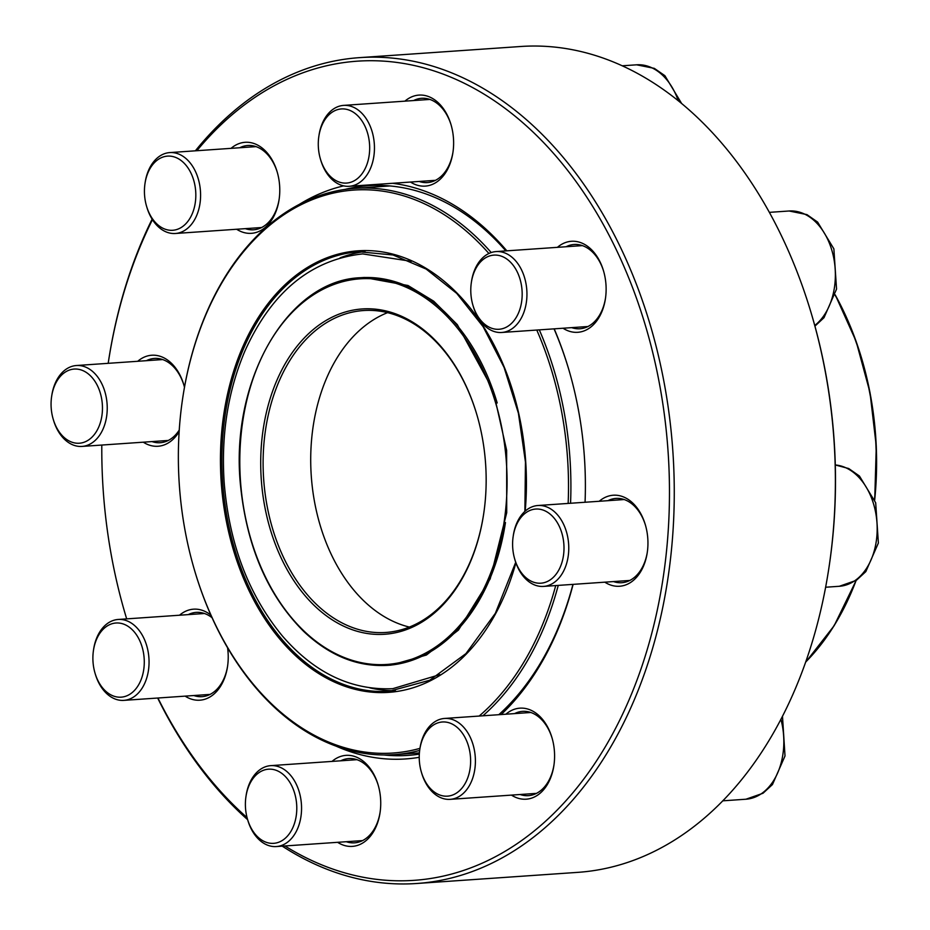 <?xml version="1.0" encoding="UTF-8"?>
<svg xmlns="http://www.w3.org/2000/svg" width="930" height="930" viewBox="0 0 930 930"><rect width="100%" height="100%" fill="white"/><g stroke="black" fill="none" stroke-linecap="round" stroke-linejoin="round"><path stroke-width="1.4" d="M416.628 883.5L577.751 872.363A413.92 285.44 -94 0 0 829.083 566.707A413.92 285.44 -94 0 0 811.658 314.654A413.92 285.44 -94 0 0 593.84 55.021A413.92 285.44 -94 0 0 520.649 46.5L359.538 57.637A413.92 285.44 86 0 1 432.729 66.158A413.92 285.44 86 0 1 674.157 503.874A413.92 285.44 86 0 1 416.628 883.5A413.92 285.44 86 0 1 282.243 846.137M247.636 819.667A413.92 285.44 86 0 1 157.658 698.023M126.678 618.88A413.92 285.44 86 0 1 125.62 615.346L125.318 614.335A410.537 283.115 -94 0 0 126.678 618.88M152.439 219.678A410.537 283.115 -94 0 0 108.194 363.328L108.194 363.293A413.92 285.44 86 0 1 152.113 219.155M195.37 150.823A413.92 285.44 86 0 1 359.538 57.637M811.658 314.654L811.96 315.665A410.537 283.115 86 0 1 829.246 565.661L829.083 566.707M332.022 761.414A45.617 31.457 86 0 1 354.121 756.299A45.617 31.457 86 0 1 378.126 784.908A45.617 31.457 86 0 1 380.045 812.692A45.617 31.457 86 0 1 337.613 842.313M505.874 714.217A45.617 31.457 86 0 1 527.973 709.102A45.617 31.457 86 0 1 551.978 737.711A45.617 31.457 86 0 1 553.896 765.495A45.617 31.457 86 0 1 511.465 795.115M599.234 501.27A45.617 31.457 86 0 1 621.333 496.167A45.617 31.457 86 0 1 645.339 524.776A45.617 31.457 86 0 1 647.257 552.548A45.617 31.457 86 0 1 604.826 582.18M557.419 247.334A45.617 31.457 86 0 1 579.518 242.23A45.617 31.457 86 0 1 603.512 270.839A45.617 31.457 86 0 1 605.442 298.611A45.617 31.457 86 0 1 563.01 328.232M404.922 101.149A45.617 31.457 86 0 1 427.01 96.034A45.617 31.457 86 0 1 451.015 124.655A45.617 31.457 86 0 1 452.933 152.427A45.617 31.457 86 0 1 410.514 182.048M231.07 148.347A45.617 31.457 86 0 1 253.158 143.243A45.617 31.457 86 0 1 277.163 171.852A45.617 31.457 86 0 1 279.081 199.636A45.617 31.457 86 0 1 236.662 229.257M137.71 361.293A45.617 31.457 86 0 1 159.797 356.178A45.617 31.457 86 0 1 183.803 384.788A45.617 31.457 86 0 1 184.477 387.287M179.153 431.625A45.617 31.457 86 0 1 143.301 442.192M179.525 615.23A45.617 31.457 86 0 1 201.612 610.115A45.617 31.457 86 0 1 210.901 615.137M227.583 647.826A45.617 31.457 86 0 1 227.536 666.508A45.617 31.457 86 0 1 185.117 696.128M284.917 845.951A410.537 283.115 -94 0 0 659.986 596.583A410.537 283.115 -94 0 0 429.927 69.634A410.537 283.115 -94 0 0 196.858 150.718M101.8 445.063A410.537 283.115 -94 0 0 125.318 614.335M157.926 698.012A410.537 283.115 -94 0 0 247.055 817.621M392.565 183.291A288.893 199.229 86 0 1 416.803 188.476A288.893 199.229 86 0 1 506.838 250.833M554.199 328.848A288.893 199.229 86 0 1 568.835 369.687A288.893 199.229 86 0 1 585.063 502.258M573.113 584.365A288.893 199.229 86 0 1 501.154 714.542M419.232 757.311A288.893 199.229 86 0 1 336.334 746.244M298.89 204.647A288.893 199.229 86 0 1 343.635 185.872M212.052 617.706A42.234 29.132 -94 0 0 203.693 613.254A42.234 29.132 -94 0 0 196.218 612.382A42.234 29.132 -94 0 0 188.209 614.625M193.8 695.524A42.234 29.132 -94 0 0 202.054 696.651A42.234 29.132 -94 0 0 227.618 665.973M383.962 754.974A285.522 196.904 -94 0 0 407.782 755.404A285.522 196.904 -94 0 0 419.325 754.114M498.794 714.705A285.522 196.904 -94 0 0 572.961 584.377M568.986 370.198A285.522 196.904 -94 0 0 554.036 328.86M505.85 250.902A285.522 196.904 -94 0 0 418.884 191.603A285.522 196.904 -94 0 0 368.396 185.733A285.522 196.904 -94 0 0 344.867 189.441M183.954 385.311A42.234 29.132 -94 0 0 161.878 359.305A42.234 29.132 -94 0 0 154.403 358.445A42.234 29.132 -94 0 0 146.382 360.689M151.985 441.587A42.234 29.132 -94 0 0 160.227 442.715A42.234 29.132 -94 0 0 179.257 430.044M277.314 172.376A42.234 29.132 -94 0 0 255.239 146.37A42.234 29.132 -94 0 0 247.764 145.499A42.234 29.132 -94 0 0 239.742 147.754M245.346 228.652A42.234 29.132 -94 0 0 253.599 229.78A42.234 29.132 -94 0 0 279.163 199.101M451.166 125.166A42.234 29.132 -94 0 0 429.09 99.173A42.234 29.132 -94 0 0 421.616 98.301A42.234 29.132 -94 0 0 413.594 100.556M419.198 181.455A42.234 29.132 -94 0 0 427.44 182.571A42.234 29.132 -94 0 0 453.015 151.892M603.663 271.351A42.234 29.132 -94 0 0 581.587 245.357A42.234 29.132 -94 0 0 574.124 244.485A42.234 29.132 -94 0 0 566.103 246.741M571.694 327.639A42.234 29.132 -94 0 0 579.948 328.755A42.234 29.132 -94 0 0 605.511 298.077M645.49 525.299A42.234 29.132 -94 0 0 623.402 499.294A42.234 29.132 -94 0 0 615.939 498.422A42.234 29.132 -94 0 0 607.918 500.677M613.509 581.576A42.234 29.132 -94 0 0 621.763 582.703A42.234 29.132 -94 0 0 647.338 552.025M552.118 738.234A42.234 29.132 -94 0 0 530.042 712.229A42.234 29.132 -94 0 0 522.579 711.369A42.234 29.132 -94 0 0 514.557 713.612M520.149 794.511A42.234 29.132 -94 0 0 528.403 795.638A42.234 29.132 -94 0 0 553.966 764.96M378.277 785.432A42.234 29.132 -94 0 0 356.19 759.438A42.234 29.132 -94 0 0 348.727 758.566A42.234 29.132 -94 0 0 340.706 760.81M346.297 841.708A42.234 29.132 -94 0 0 354.551 842.836A42.234 29.132 -94 0 0 380.114 812.157M93.453 650.454L93.605 649.407A40.548 27.958 86 0 1 118.226 619.461A40.548 27.958 86 0 1 125.399 620.298A40.548 27.958 86 0 1 149.044 663.183A40.548 27.958 86 0 1 123.818 700.371A40.548 27.958 86 0 1 116.645 699.534A40.548 27.958 86 0 1 95.313 674.099L95.011 673.088A37.165 25.633 -94 0 0 114.576 696.396A37.165 25.633 -94 0 0 143.894 668.426A37.165 25.633 -94 0 0 123.492 624.065A37.165 25.633 -94 0 0 93.453 650.454A37.165 25.633 -94 0 0 95.011 673.088M51.627 396.517L51.789 395.471A40.548 27.958 86 0 1 76.411 365.525A40.548 27.958 86 0 1 101.882 383.904A40.548 27.958 86 0 1 104.788 424.44A40.548 27.958 86 0 1 82.003 446.423A40.548 27.958 86 0 1 56.532 428.056A40.548 27.958 86 0 1 53.498 420.162L53.196 419.151A37.165 25.633 -94 0 0 55.974 426.382A37.165 25.633 -94 0 0 96.453 431.462A37.165 25.633 -94 0 0 88.036 373.686A37.165 25.633 -94 0 0 51.627 396.517A37.165 25.633 -94 0 0 53.196 419.151M144.987 183.57L145.15 182.536A40.548 27.958 86 0 1 169.772 152.59A40.548 27.958 86 0 1 200.252 201.438A40.548 27.958 86 0 1 175.363 233.488A40.548 27.958 86 0 1 146.859 207.227L146.556 206.204A37.165 25.633 -94 0 0 187.209 222.2A37.165 25.633 -94 0 0 183.047 162.145A37.165 25.633 -94 0 0 144.987 183.57A37.165 25.633 -94 0 0 144.743 185.512A37.165 25.633 -94 0 0 146.556 206.204M318.839 136.373L319.002 135.327A40.548 27.958 86 0 1 329.929 111.891A40.548 27.958 86 0 1 343.623 105.392A40.548 27.958 86 0 1 372.616 133.409A40.548 27.958 86 0 1 362.909 179.792A40.548 27.958 86 0 1 349.215 186.291A40.548 27.958 86 0 1 320.711 160.018L320.408 159.007A37.165 25.633 -94 0 0 355.911 179.734A37.165 25.633 -94 0 0 365.804 128.096A37.165 25.633 -94 0 0 328.86 114.89A37.165 25.633 -94 0 0 318.839 136.373A37.165 25.633 -94 0 0 320.408 159.007M369.838 687.875A220.27 151.904 -94 0 0 395.378 690.688M365.013 251.542A220.27 151.904 -94 0 0 340.101 257.843M488.913 253.495A282.139 194.568 -94 0 0 182.652 398.459A282.139 194.568 -94 0 0 194.533 570.264A282.139 194.568 -94 0 0 271.514 703.824A282.139 194.568 -94 0 0 419.965 748.371M479.159 716.054A282.139 194.568 -94 0 0 555.722 585.575M568.149 503.421A282.139 194.568 -94 0 0 536.773 330.045M419.663 750.44A283.824 195.73 86 0 1 394.239 754.649A283.824 195.73 86 0 1 272.13 705.138A283.824 195.73 86 0 1 194.684 570.776L194.533 570.264M182.652 398.459L182.733 397.935A283.824 195.73 86 0 1 355.086 188.348A283.824 195.73 86 0 1 491.226 252.553M539.307 329.871A283.824 195.73 86 0 1 570.555 503.258M558.244 585.4A283.824 195.73 86 0 1 482.903 715.798M387.589 312.643A161.343 111.263 -94 0 0 311.469 441.076A161.343 111.263 -94 0 0 363.979 601.024A161.343 111.263 -94 0 0 409.328 627.064M476.892 414.815A161.343 111.263 -94 0 0 363.525 310.539A161.343 111.263 -94 0 0 265.91 427.405A161.343 111.263 -94 0 0 316.374 604.314A161.343 111.263 -94 0 0 385.787 632.458A161.343 111.263 -94 0 0 483.716 513.581M314.549 605.79A163.029 112.425 86 0 1 299.483 343.275A163.029 112.425 86 0 1 476.823 414.559A163.029 112.425 86 0 1 483.681 513.837A163.029 112.425 86 0 1 314.549 605.79M471.347 282.557L471.498 281.511A40.548 27.958 86 0 1 496.12 251.577A40.548 27.958 86 0 1 503.293 252.414A40.548 27.958 86 0 1 526.938 295.287A40.548 27.958 86 0 1 501.712 332.475A40.548 27.958 86 0 1 494.539 331.638A40.548 27.958 86 0 1 473.207 306.202L472.905 305.191A37.165 25.633 -94 0 0 516.801 316.421A37.165 25.633 -94 0 0 500.491 255.878A37.165 25.633 -94 0 0 471.347 282.557A37.165 25.633 -94 0 0 472.905 305.191M513.162 536.494L513.314 535.459A40.548 27.958 86 0 1 537.935 505.513A40.548 27.958 86 0 1 563.406 523.892A40.548 27.958 86 0 1 566.324 564.429A40.548 27.958 86 0 1 543.538 586.412A40.548 27.958 86 0 1 518.068 568.032A40.548 27.958 86 0 1 515.022 560.151L514.732 559.128A37.165 25.633 -94 0 0 551.048 579.274A37.165 25.633 -94 0 0 559.081 525.892A37.165 25.633 -94 0 0 532.96 509.466A37.165 25.633 -94 0 0 513.162 536.494A37.165 25.633 -94 0 0 514.732 559.128M419.802 749.441L419.953 748.394A40.548 27.958 86 0 1 444.575 718.448A40.548 27.958 86 0 1 475.067 767.297A40.548 27.958 86 0 1 450.167 799.347A40.548 27.958 86 0 1 421.662 773.086L421.36 772.074A37.165 25.633 -94 0 0 448.179 796.092A37.165 25.633 -94 0 0 470.313 766.773A37.165 25.633 -94 0 0 449.62 722.97A37.165 25.633 -94 0 0 419.802 749.441A37.165 25.633 -94 0 0 421.36 772.074M245.95 796.638L246.101 795.592A40.548 27.958 86 0 1 257.04 772.144A40.548 27.958 86 0 1 270.723 765.646A40.548 27.958 86 0 1 299.716 793.662A40.548 27.958 86 0 1 290.009 840.057A40.548 27.958 86 0 1 276.315 846.556A40.548 27.958 86 0 1 247.81 820.283L247.519 819.272A37.165 25.633 -94 0 0 286.196 837.395A37.165 25.633 -94 0 0 285.08 776.236A37.165 25.633 -94 0 0 245.95 796.638A37.165 25.633 -94 0 0 247.519 819.272M678.249 100.696A60.822 41.943 -94 0 0 636.62 64.809L654.313 68.367L664.88 75.679L681.609 103.439M524.88 511.419L525.462 462.082L518.405 413.222L504.048 367.315L483.135 326.686L456.723 293.38L426.173 269.072L393.03 254.983L358.98 251.786A220.27 151.904 -94 0 0 225.711 411.327A220.27 151.904 -94 0 0 294.601 652.848A220.27 151.904 -94 0 0 389.368 691.269L429.718 680.237L465.965 653.592L495.376 613.277L515.708 562.301M515.894 562.836A221.282 152.601 86 0 1 293.496 653.732A221.282 152.601 86 0 1 233.058 373.209A221.282 152.601 86 0 1 414.001 261.842A221.282 152.601 86 0 1 525.194 511.128M805.624 662.113A257.471 177.56 -94 0 0 855.821 580.68M874.479 499.352A257.471 177.56 -94 0 0 835.163 295.217M835.233 294.95A256.971 177.212 86 0 1 874.688 499.933M856.1 580.506A256.971 177.212 86 0 1 810.739 656.72M303.622 630.68A193.277 133.281 -94 0 0 507.024 486.704A193.277 133.281 -94 0 0 309.667 297.368A193.277 133.281 -94 0 0 303.622 630.68M364.525 277.442L360.77 277.71A194.289 133.99 86 0 1 497.19 402.969M505.455 522.544A194.289 133.99 86 0 1 387.566 665.357C357.446 667.054 329.476 655.72 303.645 631.354C268.212 595.886 247.252 547.956 240.742 487.553C228.908 382.091 287.056 279.977 360.77 277.71M814.75 325.477A60.822 41.943 -94 0 0 833.268 255.75A60.822 41.943 -94 0 0 789.117 210.994L769.401 212.354M839.325 586.284A60.822 41.943 -94 0 0 877.13 525.857A60.822 41.943 -94 0 0 835.28 464.965L848.741 468.546L859.425 476.021L875.688 502.793L878.373 543.027L865.818 571.625L856.367 580.32L839.325 586.284L825.619 587.237M722.715 800.835L745.965 799.219A60.822 41.943 -94 0 0 780.898 719.25M123.818 700.371L210.075 694.408M118.226 619.461L204.472 613.498M82.003 446.423L168.249 440.46M76.411 365.525L162.657 359.561M175.363 233.488L261.609 227.525M169.772 152.59L256.017 146.626M622.286 65.798L636.62 64.809M349.215 186.291L435.461 180.327M343.623 105.392L429.869 99.429M389.844 185.942L355.086 188.348M419.407 752.905L394.239 754.649M391.146 665.113L387.566 665.357M835.256 294.868L856.112 341.298L869.992 392.483L876.281 446.179L874.723 500.003M856.17 580.448L834.163 625.704L805.519 662.393M391.077 665.113L426.405 655.034L458.444 630.075L490.191 578.879L506.722 512.686L506.629 450.318L493.074 390.135L457.269 324.582L433.717 301.192L407.991 285.498L364.06 277.477M411.258 261.318L362.677 253.902C310.841 259.679 271.618 291.997 244.997 350.854C228.024 390.798 221.073 434.543 224.142 482.1C229.047 543.446 248.438 594.712 282.313 635.888C314.375 672.902 351.18 690.502 392.739 688.677L439.844 674.645M501.712 332.475L587.969 326.511M496.12 251.577L582.378 245.613M814.936 326.128L824.003 317.688L836.547 289.079L833.873 248.856L817.61 222.084L806.926 214.609L789.117 210.994M543.538 586.412L629.784 580.448M537.935 505.513L624.193 499.55M450.167 799.347L536.424 793.383M444.575 718.448L530.832 712.485M745.965 799.219L763.007 793.255L772.458 784.56L785.013 755.962L782.479 716.193M276.315 846.556L362.572 840.592M270.723 765.646L356.981 759.682"/></g></svg>
